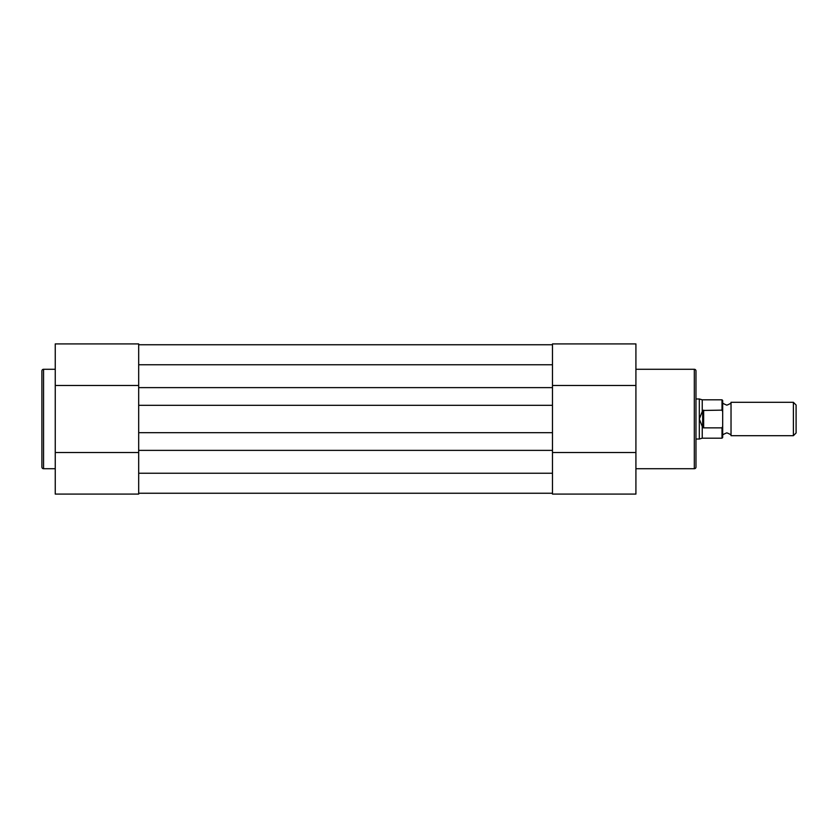 <?xml version="1.0" encoding="UTF-8"?>
<svg xmlns="http://www.w3.org/2000/svg" width="838" height="838" viewBox="0 0 838 838"><rect width="100%" height="100%" fill="white"/><g stroke="black" fill="none" stroke-linecap="round" stroke-linejoin="round"><path stroke-width="1.26" d="M635.916 468.725L694.314 468.725A1.666 1.666 0 0 0 695.98 467.059L695.98 370.941A1.666 1.666 0 0 0 694.314 369.275L635.916 369.275M635.916 385.48L552.483 385.48L552.483 343.915L635.916 343.915L635.916 494.085L552.483 494.085L552.483 452.52L635.916 452.52M552.483 343.915L635.916 343.915M552.483 387.627L552.483 364.771L138.679 364.771L138.679 387.627L552.483 387.627L552.483 473.229L138.679 473.229L138.679 450.373L552.483 450.373M138.679 344.753L552.483 344.753M138.679 493.247L552.483 493.247M138.679 450.373L138.679 432.68L552.483 432.68M138.679 432.68L138.679 405.32L552.483 405.32M138.679 387.627L138.679 405.32M55.245 369.275L43.566 369.275A1.666 1.666 0 0 0 41.9 370.941L41.9 467.059A1.666 1.666 0 0 0 43.566 468.725L55.245 468.725M55.245 452.52L138.679 452.52L138.679 494.085L55.245 494.085L55.245 343.915L138.679 343.915L138.679 385.48L55.245 385.48M722.681 402.313C721.958 402.816 723.351 403.759 726.85 405.152C730.359 403.759 731.742 402.816 731.029 402.313L731.029 435.687C731.742 435.184 730.359 434.241 726.85 432.848C723.351 434.241 721.958 435.184 722.681 435.687M793.387 435.687L793.387 402.313L796.1 405.026L796.1 432.974L793.387 435.687L731.029 435.687M722.01 410.138L722.01 399.81L722.681 400.48L722.681 411.699L722.01 410.138L702.663 410.463L699.321 419L699.321 439.028L695.98 439.028M722.681 411.699L722.681 437.52L722.01 438.19L722.01 427.862L722.681 426.301M703.658 410.138L703.658 427.862L722.01 427.862M702.663 410.463L702.663 427.537L703.658 427.862M702.234 411.238L702.234 399.81L699.321 398.972L699.321 419L702.663 427.537M702.234 426.762L702.234 438.19L722.01 438.19M694.314 468.725L694.314 369.275M43.566 369.275L43.566 468.725M552.483 494.085L635.916 494.085M702.234 438.19L699.321 439.028M702.234 399.81L722.01 399.81M695.98 398.972L699.321 398.972M731.029 402.313L793.387 402.313"/></g></svg>
